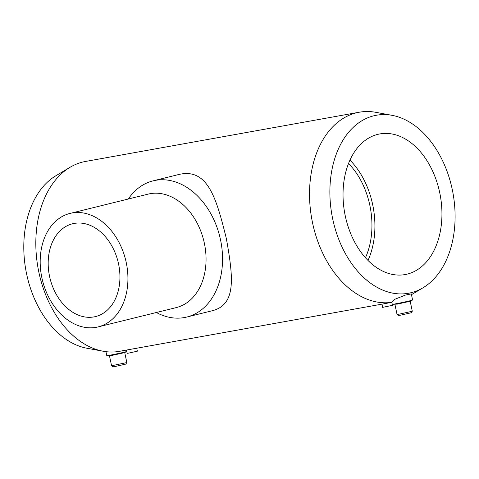 <?xml version="1.0" encoding="UTF-8"?>
<svg xmlns="http://www.w3.org/2000/svg" width="479" height="479" viewBox="0 0 479 479"><rect width="100%" height="100%" fill="white"/><g stroke="black" fill="none" stroke-linecap="round" stroke-linejoin="round"><path stroke-width="0.72" d="M391.84 302.363L118.151 351.556A96.453 65.587 79.8 0 1 103.087 351.221A96.453 65.587 79.8 0 1 38.039 267.989A96.453 65.587 79.8 0 1 70.012 167.315A96.453 65.587 79.8 0 1 85.513 161.453L359.226 112.224A96.453 65.587 79.8 0 0 311.218 215.592A96.453 65.587 79.8 0 0 389.032 302.65A96.453 65.587 79.8 0 0 391.834 302.339M105.949 351.664L106.781 355.622A10.394 0.335 -11.9 0 0 106.865 355.646A10.394 0.335 -11.9 0 0 110.086 355.173A10.394 0.335 -11.9 0 0 126.791 351.496M392.02 115.319A90.447 61.498 79.8 0 0 330.187 200.911A90.447 61.498 79.8 0 0 404.426 293.789A90.447 61.498 79.8 0 0 423.035 287.765A90.447 61.498 79.8 0 0 452.26 189.48A90.447 61.498 79.8 0 0 392.02 115.319L375.805 112.32A96.453 65.587 79.8 0 0 359.226 112.224M186.732 317.05L212.466 310.691C236.812 304.345 233.057 276.557 226.369 238.626C216.556 199.072 208.096 167.62 178.817 174.494L153.082 180.852A70.15 51.385 76.1 0 1 219.795 236.626A70.15 51.385 76.1 0 1 186.732 317.05A70.15 51.385 76.1 0 1 156.352 312.512M411.299 293.896L405.384 295.094L395.037 299.195L391.804 302.183L392.247 304.285A10.394 0.335 -11.9 0 0 392.325 304.309A10.394 0.335 -11.9 0 0 395.546 303.836A10.394 0.335 -11.9 0 0 405.976 301.71A10.394 0.335 -11.9 0 0 412.521 300.052A10.394 0.335 -11.9 0 0 412.581 299.998L411.299 293.896M392.325 304.309L397.408 304.093L410.138 301.255L412.521 300.052M394.935 304.446L397.037 314.428L399.516 314.092L412.287 311.224L410.186 301.231M397.043 314.434L398.582 315.439L400.642 315.152L411.287 312.757L412.287 311.224M128.312 199.013A70.15 51.385 76.1 0 1 153.082 180.852M70.036 213.412L148.161 194.109A58.456 42.823 76.1 0 1 203.755 240.59A58.456 42.823 76.1 0 1 176.2 307.608L98.081 326.912A58.456 42.823 76.1 0 1 41.871 277.748A58.456 42.823 76.1 0 1 70.036 213.412A58.456 42.823 76.1 0 1 125.63 259.887A58.456 42.823 76.1 0 1 98.081 326.912M49.559 276.365A47.804 35.021 76.1 0 1 72.592 223.753A47.804 35.021 76.1 0 1 118.056 261.762A47.804 35.021 76.1 0 1 95.525 316.571A47.804 35.021 76.1 0 1 49.559 276.365M439.704 192.582A71.449 48.583 79.8 0 0 379.841 133.928A71.449 48.583 79.8 0 0 344.67 212.844A71.449 48.583 79.8 0 0 405.132 274.563A71.449 48.583 79.8 0 0 439.704 192.582M70.012 167.315L55.851 175.775A90.447 61.498 79.8 0 0 25.872 270.18A90.447 61.498 79.8 0 0 86.867 348.221L103.087 351.221M365.459 257.738A67.162 45.667 79.8 0 0 369.842 205.335A67.162 45.667 79.8 0 0 348.514 163.525M392.618 304.321L392.81 305.237L382.637 307.38L381.955 304.141M136.725 348.245L137.347 351.179L128.827 353.101L127.175 353.322L126.492 350.083M109.469 355.783L111.577 365.764L113.116 366.776L115.176 366.489L125.821 364.094L126.827 362.549L124.726 352.568M111.583 365.77L126.827 362.561M106.865 355.646L111.942 355.43L124.672 352.592L126.797 351.52M367.992 260.426A71.449 48.583 79.8 0 0 372.674 204.635A71.449 48.583 79.8 0 0 349.951 160.118M423.035 287.765L411.461 294.681"/></g></svg>
